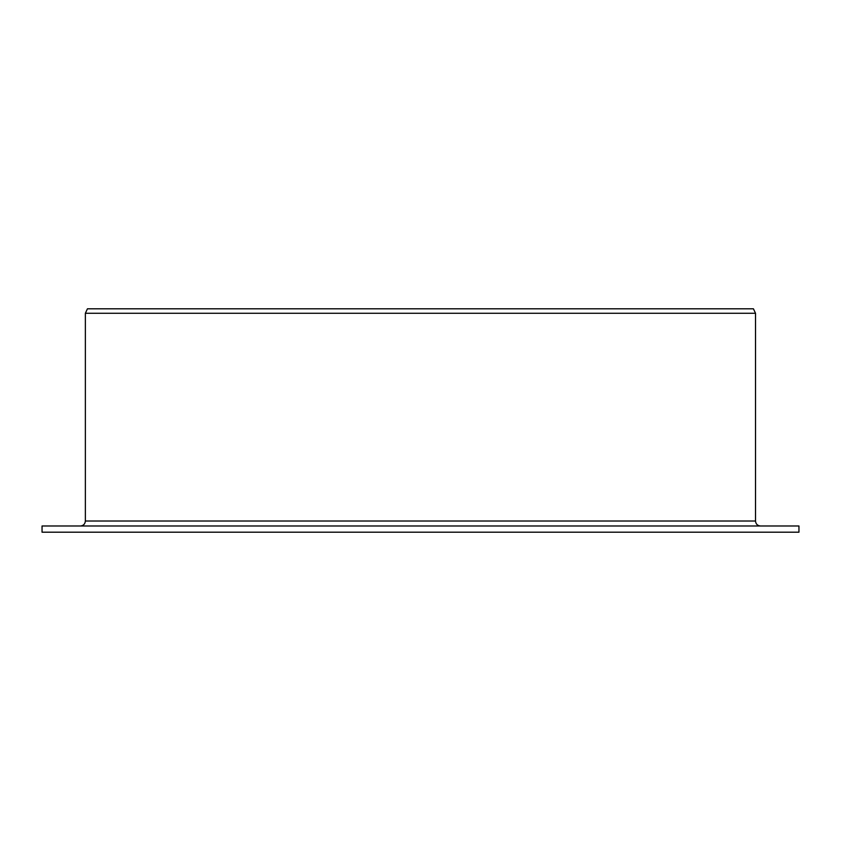 <?xml version="1.0" encoding="UTF-8"?>
<svg xmlns="http://www.w3.org/2000/svg" width="841" height="841" viewBox="0 0 841 841"><rect width="100%" height="100%" fill="white"/><g stroke="black" fill="none" stroke-linecap="round" stroke-linejoin="round"><path stroke-width="1.26" d="M42.05 532.195L42.05 525.982L798.95 525.982L798.95 532.195L42.05 532.195L42.05 525.982M80.41 525.982C83.406 525.709 85.057 524.059 85.362 521.021L85.362 313.272L87.443 308.805L753.431 308.805L755.512 313.272L85.362 313.272L87.443 308.805M85.362 521.021L755.512 521.021C755.807 524.038 757.468 525.688 760.474 525.982M755.512 521.021L755.512 313.272"/></g></svg>
